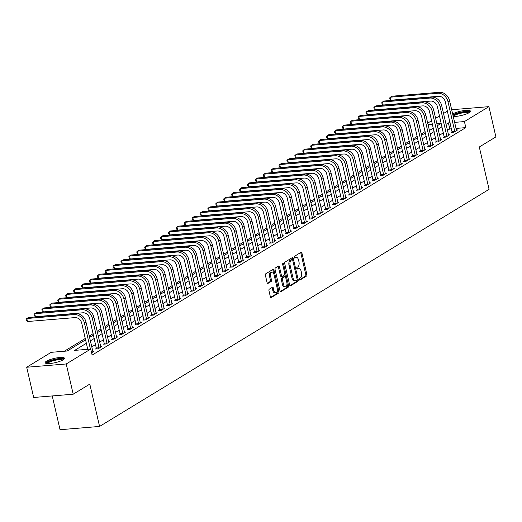 <?xml version="1.0" encoding="UTF-8"?>
<svg xmlns="http://www.w3.org/2000/svg" width="522" height="522" viewBox="0 0 522 522"><rect width="100%" height="100%" fill="white"/><g stroke="black" fill="none" stroke-linecap="round" stroke-linejoin="round"><path stroke-width="0.78" d="M299.308 279.505A0.874 0.47 85.3 0 0 299.817 280.112A0.874 0.47 85.3 0 0 299.935 280.073L306.531 276.06A1.246 0.672 85.3 0 0 306.877 274.494L301.944 253.124A1.246 0.672 85.3 0 0 301.22 252.257A1.246 0.672 85.3 0 0 301.05 252.315L294.454 256.328A0.874 0.47 85.3 0 0 294.212 257.424A0.874 0.47 85.3 0 0 294.721 258.031A0.874 0.47 85.3 0 0 294.839 257.992L295.693 257.47A4 2.153 85.3 0 1 296.242 257.287A4 2.153 85.3 0 1 298.558 260.06L298.969 261.842A4 2.153 85.3 0 1 297.86 266.853L297.005 267.368A0.874 0.47 85.3 0 0 296.764 268.465A0.874 0.47 85.3 0 0 297.266 269.071A0.874 0.47 85.3 0 0 297.39 269.032L298.238 268.51A4 2.153 85.3 0 1 298.786 268.328A4 2.153 85.3 0 1 301.103 271.101L301.514 272.882A4 2.153 85.3 0 1 300.404 277.893L299.556 278.415A0.874 0.47 85.3 0 0 299.308 279.505M46.497 361.191A9.925 2.179 167 0 1 57.152 357.831A9.925 2.179 167 0 1 64.506 358.275A9.925 2.179 167 0 1 63.169 359.815A9.925 2.179 167 0 1 52.513 363.181A9.925 2.179 167 0 1 45.16 362.738A9.925 2.179 167 0 1 46.497 361.191M452.626 113.972A9.925 2.179 167 0 1 463.262 110.684A9.925 2.179 167 0 1 470.446 111.153A9.925 2.179 167 0 1 469.108 112.7A9.925 2.179 167 0 1 453.194 116.439M269.313 289.168A1.246 0.672 85.3 0 0 268.967 290.734L270.35 296.731A1.246 0.672 85.3 0 0 271.075 297.599A1.246 0.672 85.3 0 0 271.244 297.54L278.572 293.083A1.246 0.672 85.3 0 0 278.918 291.517L273.985 270.142A1.246 0.672 85.3 0 0 273.26 269.274A1.246 0.672 85.3 0 0 273.091 269.332L265.763 273.796A1.246 0.672 85.3 0 0 265.417 275.355L267.088 282.598A1.246 0.672 85.3 0 0 267.812 283.466A1.246 0.672 85.3 0 0 267.988 283.407L271.12 281.502A1.246 0.672 85.3 0 0 271.466 279.936L270.637 276.347A3.341 1.801 85.3 0 1 272.021 272.008A3.341 1.801 85.3 0 1 273.959 274.324L277.208 288.392A3.341 1.801 85.3 0 1 275.818 292.731A3.341 1.801 85.3 0 1 273.887 290.415L273.345 288.072A1.246 0.672 85.3 0 0 272.621 287.204A1.246 0.672 85.3 0 0 272.451 287.263L269.313 289.168M451.647 109.737L488.918 106.651L495.9 136.894L479.3 146.995L489.075 189.336L99.571 426.441L89.797 384.107L73.204 394.208L66.222 363.971L26.694 367.24L51.195 352.324L67.221 350.999L85.569 339.829M488.918 106.651L464.417 121.567L454.564 122.383M86.365 343.28L74.698 350.379L90.724 349.055L92.12 355.104L465.813 127.616L464.417 121.567M90.724 349.055L66.222 363.971M289.658 284.979A1.246 0.672 85.3 0 0 290.376 285.847A1.246 0.672 85.3 0 0 290.552 285.788L297.873 281.332A1.246 0.672 85.3 0 0 298.219 279.766L293.286 258.397A1.246 0.672 85.3 0 0 292.561 257.529A1.246 0.672 85.3 0 0 292.392 257.581L285.071 262.044A1.246 0.672 85.3 0 0 284.718 263.61L289.658 284.979M288.222 287.204L280.901 291.661A1.246 0.672 85.3 0 1 280.725 291.72A1.246 0.672 85.3 0 1 280.001 290.852L275.068 269.482A1.246 0.672 85.3 0 1 275.414 267.916L278.552 266.011A1.246 0.672 85.3 0 1 278.722 265.952A1.246 0.672 85.3 0 1 279.446 266.82L281.449 275.486A1.246 0.672 85.3 0 0 282.167 276.353A1.246 0.672 85.3 0 0 282.343 276.295L284.418 275.029A1.246 0.672 85.3 0 0 284.764 273.463L282.683 264.439A0.874 0.47 85.3 0 1 283.048 263.303A0.874 0.47 85.3 0 1 283.55 263.91L288.568 285.638A1.246 0.672 85.3 0 1 288.222 287.204L287.152 287.296L280.281 291.478M465.813 127.616L455.96 128.432M451.523 128.797L449.788 128.941L447.4 130.396M443.432 132.81L439.498 135.205M435.531 137.625L431.59 140.02M427.622 142.434L423.688 144.829M419.721 147.243L415.786 149.644M411.819 152.059L407.878 154.453M403.911 156.868L399.976 159.262M396.009 161.676L392.074 164.078M388.107 166.492L384.172 168.887M380.205 171.301L376.264 173.702M372.297 176.116L368.362 178.511M364.395 180.925L360.461 183.32M356.493 185.734L352.552 188.135M348.585 190.55L344.651 192.944M340.683 195.358L336.749 197.753M332.782 200.174L328.84 202.569M324.873 204.983L320.939 207.378M316.971 209.792L313.037 212.193M309.07 214.607L305.129 217.002M301.161 219.416L297.227 221.811M293.26 224.232L289.325 226.626M285.358 229.041L281.417 231.435M277.45 233.849L273.515 236.251M269.548 238.665L265.613 241.06M261.646 243.474L257.705 245.869M253.738 248.283L249.803 250.684M245.836 253.098L241.901 255.493M237.934 257.907L233.993 260.308M230.026 262.723L226.091 265.117M222.124 267.532L218.189 269.926M214.222 272.34L210.281 274.742M206.314 277.156L202.379 279.551M198.412 281.965L194.478 284.359M190.51 286.78L186.569 289.175M182.602 291.589L178.668 293.984M174.7 296.398L170.766 298.799M166.799 301.214L162.864 303.608M158.897 306.022L154.956 308.417M150.988 310.838L147.054 313.233M143.087 315.647L139.152 318.042M135.185 320.456L131.244 322.857M127.277 325.271L123.342 327.666M119.375 330.08L115.44 332.475M111.473 334.889L107.532 337.29M103.565 339.705L99.63 342.099M95.663 344.513L91.728 346.908M452.143 131.864L451.112 132.49L453.781 132.268L457.579 129.958L456.339 130.063M444.242 136.673L443.211 137.306L445.879 137.084L449.67 134.774L448.437 134.872M436.333 141.488L435.302 142.114L437.978 141.893L441.769 139.583L440.529 139.687M428.431 146.297L427.401 146.923L430.069 146.708L433.867 144.398L432.627 144.496M420.53 151.112L419.499 151.739L422.167 151.517L425.959 149.207L424.725 149.312M412.621 155.921L411.59 156.548L414.266 156.326L418.057 154.016L416.817 154.12M404.72 160.73L403.689 161.363L406.357 161.141L410.155 158.832L408.915 158.929M396.818 165.546L395.787 166.172L398.456 165.95L402.247 163.64L401.013 163.745M388.91 170.355L387.879 170.981L390.554 170.759L394.345 168.456L393.105 168.554M381.008 175.164L379.977 175.797L382.646 175.575L386.443 173.265L385.203 173.369M373.106 179.979L372.075 180.605L374.744 180.384L378.535 178.074L377.302 178.178M365.198 184.788L364.167 185.414L366.842 185.199L370.633 182.889L369.393 182.987M357.296 189.603L356.265 190.23L358.934 190.008L362.731 187.698L361.492 187.803M349.394 194.412L348.363 195.039L351.032 194.817L354.829 192.507L353.59 192.611M341.492 199.221L340.455 199.854L343.13 199.632L346.921 197.323L345.681 197.427M333.584 204.037L332.553 204.663L335.222 204.441L339.019 202.131L337.78 202.236M325.682 208.846L324.651 209.472L327.32 209.257L331.118 206.947L329.878 207.045M317.781 213.661L316.743 214.288L319.418 214.066L323.209 211.756L321.97 211.86M309.872 218.47L308.841 219.096L311.51 218.875L315.308 216.565L314.068 216.669M301.97 223.279L300.94 223.912L303.608 223.69L307.406 221.38L306.166 221.478M294.069 228.094L293.038 228.721L295.706 228.499L299.498 226.189L298.258 226.294M286.16 232.903L285.129 233.53L287.805 233.314L291.596 231.005L290.356 231.102M278.259 237.719L277.228 238.345L279.896 238.123L283.694 235.813L282.454 235.918M270.357 242.528L269.326 243.154L271.995 242.932L275.786 240.622L274.546 240.727M262.449 247.337L261.418 247.97L264.093 247.748L267.884 245.438L266.644 245.536M254.547 252.152L253.516 252.778L256.185 252.557L259.982 250.247L258.742 250.351M246.645 256.961L245.614 257.587L248.283 257.366L252.074 255.062L250.841 255.16M238.737 261.77L237.706 262.403L240.381 262.181L244.172 259.871L242.932 259.976M230.835 266.585L229.804 267.212L232.473 266.99L236.27 264.68L235.03 264.784M222.933 271.394L221.902 272.021L224.571 271.805L228.362 269.496L227.129 269.593M215.025 276.21L213.994 276.836L216.669 276.614L220.46 274.304L219.22 274.409M207.123 281.019L206.092 281.645L208.761 281.423L212.558 279.113L211.319 279.218M199.221 285.828L198.19 286.461L200.859 286.239L204.65 283.929L203.417 284.033M191.313 290.643L190.282 291.269L192.957 291.048L196.748 288.738L195.509 288.842M183.411 295.452L182.38 296.078L185.049 295.863L188.847 293.553L187.607 293.651M175.509 300.267L174.478 300.894L177.147 300.672L180.938 298.362L179.705 298.467M167.601 305.076L166.57 305.703L169.245 305.481L173.036 303.171L171.797 303.275M159.699 309.885L158.668 310.518L161.337 310.296L165.135 307.987L163.895 308.084M151.798 314.701L150.767 315.327L153.435 315.105L157.226 312.795L155.993 312.9M143.889 319.51L142.858 320.136L145.534 319.921L149.325 317.611L148.085 317.709M135.988 324.325L134.957 324.952L137.625 324.73L141.423 322.42L140.183 322.524M128.086 329.134L127.055 329.76L129.724 329.539L133.521 327.229L132.281 327.333M120.184 333.943L119.146 334.576L121.822 334.354L125.613 332.044L124.373 332.142M112.276 338.758L111.245 339.385L113.913 339.163L117.711 336.853L116.471 336.958M104.374 343.567L103.343 344.194L106.012 343.972L109.809 341.662L108.569 341.766M96.472 348.376L95.435 349.009L98.11 348.787L101.901 346.477L100.661 346.582M92.759 351.391L93.999 351.286L91.578 352.761M425.123 131.596L421.189 133.991M417.222 136.405L413.28 138.8M409.313 141.214L405.379 143.615M401.411 146.03L397.477 148.424M393.51 150.838L389.569 153.233M385.601 155.654L381.667 158.049M377.7 160.463L373.765 162.857M369.798 165.272L365.857 167.673M361.89 170.087L357.955 172.482M353.988 174.896L350.053 177.291M346.086 179.712L342.145 182.106M338.178 184.52L334.243 186.915M330.276 189.329L326.341 191.731M322.374 194.145L318.433 196.54M314.466 198.954L310.531 201.348M306.564 203.763L302.63 206.164M298.662 208.578L294.721 210.973M290.754 213.387L286.819 215.788M282.852 218.203L278.918 220.597M274.95 223.011L271.009 225.406M267.042 227.82L263.108 230.222M259.14 232.636L255.206 235.03M251.239 237.445L247.304 239.839M243.337 242.26L239.396 244.655M235.429 247.069L231.494 249.464M227.527 251.878L223.592 254.279M219.625 256.693L215.684 259.088M211.717 261.502L207.782 263.897M203.815 266.318L199.88 268.713M195.913 271.127L191.972 273.521M188.005 275.936L184.07 278.337M180.103 280.751L176.168 283.146M172.201 285.56L168.26 287.955M164.293 290.369L160.358 292.77M156.391 295.184L152.457 297.579M148.489 299.993L144.548 302.388M140.581 304.809L136.647 307.204M132.679 309.618L128.745 312.012M124.778 314.427L120.836 316.828M116.869 319.242L112.935 321.637M108.968 324.051L105.033 326.446M101.066 328.867L97.125 331.261M93.157 333.675L89.223 336.07M85.256 338.484L64.304 351.241M52.246 395.944L60.043 429.71L99.571 426.441M73.204 394.208L33.676 397.477L26.694 367.24M427.694 123.133L431.629 120.732M435.596 118.318L439.537 115.923M443.504 113.509L447.439 111.114M437.305 125.711L440.914 123.512L436.875 123.844M432.431 124.216L428.027 124.582M89.536 337.414L93.471 335.02M97.438 332.605L101.372 330.204M105.34 327.79L109.281 325.395M113.248 322.981L117.182 320.586M121.15 318.166L125.084 315.771M129.051 313.357L132.993 310.962M136.96 308.548L140.894 306.146M144.862 303.732L148.796 301.338M152.763 298.923L156.698 296.529M160.665 294.114L164.606 291.713M168.573 289.299L172.508 286.904M176.475 284.49L180.41 282.089M184.377 279.675L188.318 277.28M192.285 274.866L196.22 272.471M200.187 270.057L204.122 267.655M208.089 265.241L212.03 262.847M215.997 260.432L219.932 258.038M223.899 255.617L227.833 253.222M231.801 250.808L235.742 248.413M239.709 245.999L243.643 243.598M247.611 241.184L251.545 238.789M255.512 236.375L259.454 233.98M263.421 231.559L267.355 229.165M271.323 226.75L275.257 224.356M279.224 221.941L283.165 219.54M287.133 217.126L291.067 214.731M295.034 212.317L298.969 209.922M302.936 207.508L306.877 205.107M310.844 202.693L314.779 200.298M318.746 197.884L322.681 195.482M326.648 193.068L330.589 190.674M334.556 188.259L338.491 185.865M342.458 183.45L346.393 181.049M350.36 178.635L354.301 176.24M358.268 173.826L362.203 171.431M366.17 169.011L370.105 166.616M374.072 164.202L378.006 161.807M381.973 159.393L385.915 156.992M389.882 154.577L393.816 152.183M397.784 149.768L401.718 147.374M405.685 144.953L409.626 142.558M413.594 140.144L417.528 137.749M421.495 135.335L425.43 132.934M429.397 130.52L433.338 128.125M450.127 122.748L448.391 122.892L446.003 124.347M442.036 126.761L438.102 129.162M434.134 131.577L430.193 133.971M426.226 136.386L422.291 138.78M418.324 141.194L414.39 143.596M410.422 146.01L406.481 148.405M402.514 150.819L398.58 153.214M394.612 155.634L390.678 158.029M386.711 160.443L382.776 162.838M378.809 165.252L374.868 167.653M370.901 170.068L366.966 172.462M362.999 174.877L359.064 177.271M355.097 179.692L351.156 182.087M347.189 184.501L343.254 186.896M339.287 189.31L335.352 191.711M331.385 194.125L327.444 196.52M323.477 198.934L319.542 201.329M315.575 203.743L311.641 206.144M307.673 208.559L303.732 210.953M299.765 213.367L295.83 215.762M291.863 218.183L287.929 220.578M283.961 222.992L280.02 225.387M276.053 227.801L272.119 230.202M268.151 232.616L264.217 235.011M260.25 237.425L256.309 239.82M252.341 242.241L248.407 244.635M244.44 247.05L240.505 249.444M236.538 251.858L232.597 254.26M228.629 256.674L224.695 259.069M220.728 261.483L216.793 263.878M212.826 266.292L208.885 268.693M204.918 271.107L200.983 273.502M197.016 275.916L193.081 278.317M189.114 280.732L185.173 283.126M181.206 285.541L177.271 287.935M173.304 290.349L169.369 292.751M165.402 295.165L161.468 297.56M157.5 299.974L153.559 302.368M149.592 304.789L145.658 307.184M141.69 309.598L137.756 311.993M133.789 314.407L129.847 316.808M125.88 319.223L121.946 321.617M117.979 324.031L114.044 326.426M110.077 328.847L106.136 331.242M102.168 333.656L98.234 336.051M94.267 338.465L90.332 340.866M449.788 128.941L448.391 122.892M298.786 268.328L297.723 268.419A4 2.153 85.3 0 0 297.175 268.602L298.238 268.51M296.242 257.287L295.171 257.372A4 2.153 85.3 0 0 294.623 257.561L295.693 257.47M299.426 279.825L305.461 276.151A1.246 0.672 85.3 0 0 305.807 274.585L300.874 253.209A1.246 0.672 85.3 0 0 300.6 252.589M292.516 259.786L292.216 258.481A1.246 0.672 85.3 0 0 291.942 257.861M289.932 285.599L296.803 281.417A1.246 0.672 85.3 0 0 297.148 279.851L297.077 279.538M296.809 280.086A0.874 0.47 85.3 0 0 297.051 278.989L292.718 260.23A0.874 0.47 85.3 0 0 292.209 259.623A0.874 0.47 85.3 0 0 292.092 259.662L291.191 260.21A4 2.153 85.3 0 0 290.082 265.215L293.044 278.043A4 2.153 85.3 0 0 295.361 280.816A4 2.153 85.3 0 0 295.909 280.634L296.809 280.086M291.269 259.728A0.874 0.47 85.3 0 0 291.145 259.708A0.874 0.47 85.3 0 0 291.022 259.747L292.092 259.662M295.361 280.816L294.291 280.901A4 2.153 85.3 0 1 291.974 278.128L289.012 265.307A4 2.153 85.3 0 1 290.121 260.295L291.022 259.747M281.273 276.386A1.246 0.672 85.3 0 1 281.104 276.445A1.246 0.672 85.3 0 1 280.379 275.577L278.376 266.905A1.246 0.672 85.3 0 0 278.102 266.285M284.823 274.122L285.475 276.954M286.989 283.518L287.498 285.73L288.568 285.638M283.524 284.483A3.341 1.801 85.3 0 0 285.456 286.8A3.341 1.801 85.3 0 0 286.846 282.461L285.697 277.502A1.246 0.672 85.3 0 0 284.973 276.634A1.246 0.672 85.3 0 0 284.803 276.693L282.722 277.958A1.246 0.672 85.3 0 0 282.376 279.524L283.524 284.483L282.454 284.568A3.341 1.801 85.3 0 0 284.392 286.885L285.456 286.8M284.085 276.751A1.246 0.672 85.3 0 0 283.909 276.725A1.246 0.672 85.3 0 0 283.733 276.784L284.803 276.693M282.454 284.568L281.312 279.609A1.246 0.672 85.3 0 1 281.658 278.05L283.733 276.784M287.152 287.296A1.246 0.672 85.3 0 0 287.498 285.73M275.818 292.731L274.755 292.822A3.341 1.801 85.3 0 1 272.817 290.506L272.275 288.157A1.246 0.672 85.3 0 0 272.001 287.537M272.021 272.008L270.951 272.092A3.341 1.801 85.3 0 0 269.567 276.432L270.637 276.347M267.368 283.224L270.05 281.593A1.246 0.672 85.3 0 0 270.396 280.027L269.567 276.432M273.639 273.371L272.915 270.233A1.246 0.672 85.3 0 0 272.641 269.606M270.631 297.351L277.502 293.168A1.246 0.672 85.3 0 0 277.848 291.602L277.352 289.456M456.548 130.591L449.559 100.694L447.98 101.66L454.812 131.642M452.15 132.405L445.305 101.881A6.362 5.174 -121.3 0 0 438.571 96.276L391.082 100.204L389.96 99.121L389.68 97.914L390.384 97.177L437.873 93.249A9.546 7.765 58.7 0 1 447.98 101.66M391.082 100.204L390.384 97.177L391.963 96.218L439.452 92.29A9.546 7.765 58.7 0 1 449.559 100.694M452.137 131.466L454.806 131.244M448.639 135.4L441.658 105.509L440.072 106.468L446.91 136.457M444.248 137.214L437.403 106.69A6.362 5.174 -121.3 0 0 430.663 101.085L383.181 105.013L382.052 103.93L381.771 102.723L382.482 101.992L429.965 98.064A9.546 7.765 58.7 0 1 440.072 106.468M383.181 105.013L382.482 101.992L384.062 101.027L431.55 97.099A9.546 7.765 58.7 0 1 441.658 105.509M444.235 136.275L446.904 136.053M440.738 140.209L433.749 110.318L432.17 111.284L439.009 141.266M436.346 142.03L429.502 111.506A6.362 5.174 -121.3 0 0 422.761 105.894L375.272 109.822L374.15 108.746L373.869 107.532L374.574 106.801L422.063 102.873A9.546 7.765 58.7 0 1 432.17 111.284M375.272 109.822L374.574 106.801L376.153 105.835L423.642 101.907A9.546 7.765 58.7 0 1 433.749 110.318M436.327 141.084L439.002 140.862M432.836 145.025L425.848 115.134L424.269 116.093L431.1 146.075M428.438 146.839L421.593 116.315A6.362 5.174 -121.3 0 0 414.859 110.71L367.371 114.638L366.248 113.555L365.968 112.347L366.672 111.61L414.161 107.682A9.546 7.765 58.7 0 1 424.269 116.093M367.371 114.638L366.672 111.61L368.251 110.651L415.74 106.723A9.546 7.765 58.7 0 1 425.848 115.134M428.425 145.899L431.094 145.677M424.928 149.834L417.946 119.943L416.36 120.902L423.198 150.891M420.536 151.654L413.692 121.124A6.362 5.174 -121.3 0 0 406.951 115.519L359.469 119.447L358.34 118.37L358.066 117.156L358.771 116.426L406.253 112.498A9.546 7.765 58.7 0 1 416.36 120.902M359.469 119.447L358.771 116.426L360.35 115.46L407.839 111.532A9.546 7.765 58.7 0 1 417.946 119.943M420.523 150.708L423.192 150.486M452.985 115.545A8.587 1.886 167 0 1 460.097 112.635A8.587 1.886 167 0 1 468.299 111.806A8.587 1.886 167 0 1 469.382 112.53M468.723 112.922A7.954 1.742 -13 0 0 467.901 112.602A7.954 1.742 -13 0 0 459.588 113.548A7.954 1.742 -13 0 0 453.429 116.452M470.276 111.734A9.859 2.166 -13 0 0 469.382 111.427A9.859 2.166 -13 0 0 452.855 114.964M46.726 363.501A8.587 1.886 167 0 1 47.848 362.066A8.587 1.886 167 0 1 57.283 359.123A8.587 1.886 167 0 1 63.436 359.645M62.784 360.036A7.954 1.742 -13 0 0 56.441 360.036A7.954 1.742 -13 0 0 48.52 362.627A7.954 1.742 -13 0 0 47.482 363.566M64.336 358.849A9.859 2.166 -13 0 0 56.337 358.992A9.859 2.166 -13 0 0 46.778 362.157A9.859 2.166 -13 0 0 45.571 363.181M417.026 154.649L410.038 124.751L408.458 125.717L415.297 155.7M412.634 156.463L405.79 125.939A6.362 5.174 -121.3 0 0 399.049 120.334L351.56 124.262L350.438 123.179L350.158 121.972L350.862 121.234L398.351 117.306A9.546 7.765 58.7 0 1 408.458 125.717M351.56 124.262L350.862 121.234L352.448 120.275L399.93 116.347A9.546 7.765 58.7 0 1 410.038 124.751M412.615 155.517L415.29 155.302M409.124 159.458L402.136 129.567L400.557 130.526L407.388 160.508M404.733 161.272L397.881 130.748A6.362 5.174 -121.3 0 0 391.148 125.143L343.659 129.071L342.536 127.988L342.256 126.781L342.961 126.05L390.449 122.115A9.546 7.765 58.7 0 1 400.557 130.526M343.659 129.071L342.961 126.05L344.54 125.084L392.029 121.156A9.546 7.765 58.7 0 1 402.136 129.567M404.713 160.332L407.382 160.11M401.216 164.267L394.234 134.376L392.648 135.342L399.487 165.324M396.824 166.087L389.98 135.563A6.362 5.174 -121.3 0 0 383.239 129.952L335.757 133.88L334.628 132.803L334.354 131.59L335.059 130.859L382.541 126.931A9.546 7.765 58.7 0 1 392.648 135.342M335.757 133.88L335.059 130.859L336.638 129.893L384.127 125.965A9.546 7.765 58.7 0 1 394.234 134.376M396.811 165.141L399.48 164.919M393.314 169.082L386.326 139.191L384.747 140.15L391.585 170.133M388.923 170.896L382.078 140.372A6.362 5.174 -121.3 0 0 375.338 134.767L327.849 138.695L326.726 137.612L326.446 136.405L327.15 135.668L374.639 131.74A9.546 7.765 58.7 0 1 384.747 140.15M327.849 138.695L327.15 135.668L328.736 134.709L376.218 130.781A9.546 7.765 58.7 0 1 386.326 139.191M388.903 169.957L391.578 169.735M385.412 173.891L378.424 144L376.845 144.959L383.677 174.948M381.021 175.712L374.17 145.181A6.362 5.174 -121.3 0 0 367.436 139.576L319.947 143.504L318.825 142.421L318.544 141.214L319.249 140.483L366.738 136.555A9.546 7.765 58.7 0 1 376.845 144.959M319.947 143.504L319.249 140.483L320.828 139.518L368.317 135.589A9.546 7.765 58.7 0 1 378.424 144M381.001 174.766L383.67 174.544M377.504 178.707L370.522 148.809L368.937 149.775L375.775 179.757M373.113 180.521L366.268 149.997A6.362 5.174 -121.3 0 0 359.527 144.385L312.045 148.32L310.916 147.237L310.642 146.023L311.347 145.292L358.829 141.364A9.546 7.765 58.7 0 1 368.937 149.775M312.045 148.32L311.347 145.292L312.926 144.333L360.415 140.405A9.546 7.765 58.7 0 1 370.522 148.809M373.099 179.575L375.768 179.359M369.602 183.516L362.614 153.625L361.035 154.584L367.873 184.566M365.211 185.33L358.366 154.806A6.362 5.174 -121.3 0 0 351.626 149.201L304.137 153.129L303.014 152.046L302.734 150.838L303.439 150.101L350.928 146.173A9.546 7.765 58.7 0 1 361.035 154.584M304.137 153.129L303.439 150.101L305.024 149.142L352.507 145.214A9.546 7.765 58.7 0 1 362.614 153.625M365.191 184.39L367.866 184.168M361.7 188.325L354.712 158.434L353.133 159.399L359.965 189.382M357.309 190.145L350.458 159.615A6.362 5.174 -121.3 0 0 343.724 154.01L296.235 157.938L295.113 156.861L294.832 155.647L295.537 154.917L343.026 150.988A9.546 7.765 58.7 0 1 353.133 159.399M296.235 157.938L295.537 154.917L297.116 153.951L344.605 150.023A9.546 7.765 58.7 0 1 354.712 158.434M357.289 189.199L359.958 188.977M353.792 193.14L346.81 163.249L345.225 164.208L352.063 194.191M349.401 194.954L342.556 164.43A6.362 5.174 -121.3 0 0 335.816 158.825L288.333 162.753L287.204 161.67L286.93 160.463L287.635 159.725L335.117 155.797A9.546 7.765 58.7 0 1 345.225 164.208M288.333 162.753L287.635 159.725L289.214 158.766L336.703 154.838A9.546 7.765 58.7 0 1 346.81 163.249M349.388 194.014L352.056 193.792M345.89 197.949L338.902 168.058L337.323 169.017L344.161 199.006M341.499 199.763L334.654 169.239A6.362 5.174 -121.3 0 0 327.914 163.634L280.425 167.562L279.303 166.479L279.022 165.272L279.727 164.541L327.216 160.613A9.546 7.765 58.7 0 1 337.323 169.017M280.425 167.562L279.727 164.541L281.312 163.575L328.795 159.647A9.546 7.765 58.7 0 1 338.902 168.058M341.479 198.823L344.155 198.601M337.988 202.758L331 172.867L329.421 173.833L336.259 203.815M333.597 204.578L326.746 174.054A6.362 5.174 -121.3 0 0 320.012 168.443L272.523 172.371L271.401 171.294L271.12 170.081L271.825 169.35L319.314 165.422A9.546 7.765 58.7 0 1 329.421 173.833M272.523 172.371L271.825 169.35L273.404 168.391L320.893 164.456A9.546 7.765 58.7 0 1 331 172.867M333.578 203.632L336.246 203.41M330.08 207.573L323.098 177.682L321.513 178.641L328.351 208.624M325.689 209.387L318.844 178.863A6.362 5.174 -121.3 0 0 312.104 173.258L264.621 177.186L263.493 176.103L263.218 174.896L263.923 174.159L311.406 170.231A9.546 7.765 58.7 0 1 321.513 178.641M264.621 177.186L263.923 174.159L265.502 173.2L312.991 169.272A9.546 7.765 58.7 0 1 323.098 177.682M325.676 208.448L328.345 208.226M322.178 212.382L315.19 182.491L313.611 183.457L320.449 213.439M317.787 214.203L310.942 183.672A6.362 5.174 -121.3 0 0 304.202 178.067L256.713 181.995L255.591 180.919L255.31 179.705L256.015 178.974L303.504 175.046A9.546 7.765 58.7 0 1 313.611 183.457M256.713 181.995L256.015 178.974L257.6 178.009L305.083 174.08A9.546 7.765 58.7 0 1 315.19 182.491M317.767 213.257L320.443 213.035M314.277 217.198L307.288 187.3L305.709 188.266L312.547 218.248M309.885 219.012L303.034 188.488A6.362 5.174 -121.3 0 0 296.3 182.883L248.811 186.811L247.689 185.728L247.408 184.52L248.113 183.783L295.602 179.855A9.546 7.765 58.7 0 1 305.709 188.266M248.811 186.811L248.113 183.783L249.692 182.824L297.181 178.896A9.546 7.765 58.7 0 1 307.288 187.3M309.866 218.065L312.534 217.85M306.368 222.007L299.387 192.116L297.801 193.075L304.639 223.064M301.977 223.821L295.132 193.297A6.362 5.174 -121.3 0 0 288.398 187.692L240.91 191.62L239.781 190.537L239.507 189.329L240.211 188.599L287.7 184.671A9.546 7.765 58.7 0 1 297.801 193.075M240.91 191.62L240.211 188.599L241.79 187.633L289.279 183.705A9.546 7.765 58.7 0 1 299.387 192.116M301.964 222.881L304.633 222.659M298.467 226.816L291.478 196.924L289.899 197.89L296.737 227.873M294.075 228.636L287.231 198.112A6.362 5.174 -121.3 0 0 280.49 192.501L233.001 196.429L231.879 195.352L231.598 194.138L232.303 193.408L279.792 189.479A9.546 7.765 58.7 0 1 289.899 197.89M233.001 196.429L232.303 193.408L233.889 192.442L281.371 188.514A9.546 7.765 58.7 0 1 291.478 196.924M294.062 227.69L296.731 227.468M290.565 231.631L283.577 201.74L281.997 202.699L288.836 232.681M286.173 233.445L279.322 202.921A6.362 5.174 -121.3 0 0 272.588 197.316L225.099 201.244L223.977 200.161L223.697 198.954L224.401 198.216L271.89 194.288A9.546 7.765 58.7 0 1 281.997 202.699M225.099 201.244L224.401 198.216L225.98 197.257L273.469 193.329A9.546 7.765 58.7 0 1 283.577 201.74M286.154 232.505L288.829 232.283M282.663 236.44L275.675 206.549L274.089 207.508L280.927 237.497M278.265 238.26L271.42 207.73A6.362 5.174 -121.3 0 0 264.687 202.125L217.198 206.053L216.075 204.97L215.795 203.763L216.499 203.032L263.988 199.104A9.546 7.765 58.7 0 1 274.089 207.508M217.198 206.053L216.499 203.032L218.079 202.066L265.567 198.138A9.546 7.765 58.7 0 1 275.675 206.549M278.252 237.314L280.921 237.092M274.755 241.255L267.766 211.358L266.187 212.323L273.026 242.306M270.363 243.069L263.519 212.545A6.362 5.174 -121.3 0 0 256.778 206.94L209.289 210.868L208.167 209.785L207.887 208.578L208.591 207.841L256.08 203.913A9.546 7.765 58.7 0 1 266.187 212.323M209.289 210.868L208.591 207.841L210.177 206.882L257.659 202.954A9.546 7.765 58.7 0 1 267.766 211.358M270.35 242.123L273.019 241.908M266.853 246.064L259.865 216.173L258.286 217.132L265.124 247.115M262.462 247.878L255.617 217.354A6.362 5.174 -121.3 0 0 248.877 211.749L201.388 215.677L200.265 214.594L199.985 213.387L200.689 212.65L248.178 208.722A9.546 7.765 58.7 0 1 258.286 217.132M201.388 215.677L200.689 212.65L202.268 211.691L249.757 207.763A9.546 7.765 58.7 0 1 259.865 216.173M262.442 246.939L265.117 246.717M258.951 250.873L251.963 220.982L250.384 221.948L257.215 251.93M254.553 252.694L247.709 222.17A6.362 5.174 -121.3 0 0 240.975 216.558L193.486 220.486L192.364 219.41L192.083 218.196L192.788 217.465L240.277 213.537A9.546 7.765 58.7 0 1 250.384 221.948M193.486 220.486L192.788 217.465L194.367 216.499L241.856 212.571A9.546 7.765 58.7 0 1 251.963 220.982M254.54 251.748L257.209 251.526M251.043 255.689L244.055 225.798L242.476 226.757L249.314 256.739M246.652 257.503L239.807 226.979A6.362 5.174 -121.3 0 0 233.066 221.374L185.578 225.302L184.455 224.219L184.175 223.011L184.886 222.274L232.368 218.346A9.546 7.765 58.7 0 1 242.476 226.757M185.578 225.302L184.886 222.274L186.465 221.315L233.954 217.387A9.546 7.765 58.7 0 1 244.055 225.798M246.638 256.563L249.307 256.341M243.141 260.498L236.153 230.607L234.574 231.566L241.412 261.555M238.75 262.318L231.905 231.788A6.362 5.174 -121.3 0 0 225.165 226.183L177.676 230.111L176.553 229.027L176.273 227.82L176.978 227.09L224.467 223.162A9.546 7.765 58.7 0 1 234.574 231.566M177.676 230.111L176.978 227.09L178.557 226.124L226.046 222.196A9.546 7.765 58.7 0 1 236.153 230.607M238.73 261.372L241.405 261.15M235.239 265.313L228.251 235.415L226.672 236.381L233.504 266.364M230.841 267.127L223.997 236.603A6.362 5.174 -121.3 0 0 217.263 230.992L169.774 234.92L168.652 233.843L168.371 232.629L169.076 231.898L216.565 227.97A9.546 7.765 58.7 0 1 226.672 236.381M169.774 234.92L169.076 231.898L170.655 230.939L218.144 227.011A9.546 7.765 58.7 0 1 228.251 235.415M230.828 266.181L233.497 265.966M227.331 270.122L220.349 240.231L218.764 241.19L225.602 271.172M222.94 271.936L216.095 241.412A6.362 5.174 -121.3 0 0 209.355 235.807L161.872 239.735L160.743 238.652L160.463 237.445L161.174 236.707L208.656 232.779A9.546 7.765 58.7 0 1 218.764 241.19M161.872 239.735L161.174 236.707L162.753 235.748L210.242 231.82A9.546 7.765 58.7 0 1 220.349 240.231M222.927 270.996L225.595 270.774M219.429 274.931L212.441 245.04L210.862 246.006L217.7 275.988M215.038 276.751L208.193 246.221A6.362 5.174 -121.3 0 0 201.453 240.616L153.964 244.544L152.842 243.467L152.561 242.254L153.266 241.523L200.755 237.595A9.546 7.765 58.7 0 1 210.862 246.006M153.964 244.544L153.266 241.523L154.845 240.557L202.334 236.629A9.546 7.765 58.7 0 1 212.441 245.04M215.018 275.805L217.694 275.583M211.527 279.746L204.539 249.849L202.96 250.814L209.792 280.797M207.13 281.56L200.285 251.036A6.362 5.174 -121.3 0 0 193.551 245.431L146.062 249.359L144.94 248.276L144.659 247.069L145.364 246.332L192.853 242.404A9.546 7.765 58.7 0 1 202.96 250.814M146.062 249.359L145.364 246.332L146.943 245.373L194.432 241.445A9.546 7.765 58.7 0 1 204.539 249.849M207.117 280.621L209.785 280.399M203.619 284.555L196.637 254.664L195.052 255.623L201.89 285.612M199.228 286.369L192.383 255.845A6.362 5.174 -121.3 0 0 185.643 250.24L138.16 254.168L137.032 253.085L136.757 251.878L137.462 251.147L184.945 247.219A9.546 7.765 58.7 0 1 195.052 255.623M138.16 254.168L137.462 251.147L139.041 250.182L186.53 246.253A9.546 7.765 58.7 0 1 196.637 254.664M199.215 285.43L201.883 285.208M195.717 289.364L188.729 259.473L187.15 260.439L193.988 290.421M191.326 291.185L184.481 260.661A6.362 5.174 -121.3 0 0 177.741 255.049L130.252 258.977L129.13 257.901L128.849 256.687L129.554 255.956L177.043 252.028A9.546 7.765 58.7 0 1 187.15 260.439M130.252 258.977L129.554 255.956L131.139 254.997L178.622 251.062A9.546 7.765 58.7 0 1 188.729 259.473M191.306 290.239L193.982 290.017M187.816 294.18L180.827 264.289L179.248 265.248L186.08 295.23M183.424 295.994L176.573 265.47A6.362 5.174 -121.3 0 0 169.839 259.865L122.35 263.793L121.228 262.71L120.947 261.502L121.652 260.765L169.141 256.837A9.546 7.765 58.7 0 1 179.248 265.248M122.35 263.793L121.652 260.765L123.231 259.806L170.72 255.878A9.546 7.765 58.7 0 1 180.827 264.289M183.405 295.054L186.073 294.832M179.907 298.989L172.926 269.098L171.34 270.063L178.178 300.046M175.516 300.809L168.671 270.279A6.362 5.174 -121.3 0 0 161.931 264.674L114.448 268.602L113.32 267.525L113.046 266.311L113.75 265.581L161.233 261.652A9.546 7.765 58.7 0 1 171.34 270.063M114.448 268.602L113.75 265.581L115.329 264.615L162.818 260.687A9.546 7.765 58.7 0 1 172.926 269.098M175.503 299.863L178.172 299.641M172.006 303.804L165.017 273.906L163.438 274.872L170.276 304.855M167.614 305.618L160.769 275.094A6.362 5.174 -121.3 0 0 154.029 269.489L106.54 273.417L105.418 272.334L105.137 271.127L105.842 270.389L153.331 266.461A9.546 7.765 58.7 0 1 163.438 274.872M106.54 273.417L105.842 270.389L107.428 269.43L154.91 265.502A9.546 7.765 58.7 0 1 165.017 273.906M167.595 304.672L170.27 304.457M164.104 308.613L157.115 278.722L155.536 279.681L162.368 309.663M159.712 310.427L152.861 279.903A6.362 5.174 -121.3 0 0 146.127 274.298L98.638 278.226L97.516 277.143L97.236 275.936L97.94 275.205L145.429 271.277A9.546 7.765 58.7 0 1 155.536 279.681M98.638 278.226L97.94 275.205L99.519 274.239L147.008 270.311A9.546 7.765 58.7 0 1 157.115 278.722M159.693 309.487L162.362 309.265M156.195 313.422L149.214 283.531L147.628 284.497L154.466 314.479M151.804 315.242L144.959 284.718A6.362 5.174 -121.3 0 0 138.219 279.107L90.737 283.035L89.608 281.958L89.334 280.745L90.038 280.014L137.521 276.086A9.546 7.765 58.7 0 1 147.628 284.497M90.737 283.035L90.038 280.014L91.618 279.048L139.106 275.12A9.546 7.765 58.7 0 1 149.214 283.531M151.791 314.296L154.46 314.074M148.294 318.237L141.305 288.346L139.726 289.305L146.565 319.288M143.902 320.051L137.058 289.527A6.362 5.174 -121.3 0 0 130.317 283.922L82.828 287.85L81.706 286.767L81.425 285.56L82.13 284.823L129.619 280.895A9.546 7.765 58.7 0 1 139.726 289.305M82.828 287.85L82.13 284.823L83.716 283.864L131.198 279.936A9.546 7.765 58.7 0 1 141.305 288.346M143.883 319.112L146.558 318.89M140.392 323.046L133.404 293.155L131.825 294.114L138.656 324.103M136.001 324.867L129.149 294.336A6.362 5.174 -121.3 0 0 122.416 288.731L74.927 292.659L73.804 291.576L73.524 290.369L74.228 289.638L121.717 285.71A9.546 7.765 58.7 0 1 131.825 294.114M74.927 292.659L74.228 289.638L75.807 288.673L123.296 284.744A9.546 7.765 58.7 0 1 133.404 293.155M135.981 323.921L138.65 323.699M132.484 327.862L125.502 297.964L123.916 298.93L130.754 328.912M128.092 329.676L121.248 299.152A6.362 5.174 -121.3 0 0 114.507 293.547L67.025 297.475L65.896 296.392L65.622 295.178L66.327 294.447L113.809 290.519A9.546 7.765 58.7 0 1 123.916 298.93M67.025 297.475L66.327 294.447L67.906 293.488L115.395 289.56A9.546 7.765 58.7 0 1 125.502 297.964M128.079 328.729L130.748 328.514M124.582 332.671L117.594 302.78L116.014 303.739L122.853 333.721M120.19 334.485L113.346 303.961A6.362 5.174 -121.3 0 0 106.605 298.356L59.116 302.284L57.994 301.201L57.714 299.993L58.418 299.256L105.907 295.328A9.546 7.765 58.7 0 1 116.014 303.739M59.116 302.284L58.418 299.256L60.004 298.297L107.486 294.369A9.546 7.765 58.7 0 1 117.594 302.78M120.171 333.545L122.846 333.323M116.68 337.48L109.692 307.588L108.113 308.554L114.951 338.537M112.289 339.3L105.437 308.77A6.362 5.174 -121.3 0 0 98.704 303.165L51.215 307.093L50.092 306.016L49.812 304.802L50.517 304.072L98.005 300.143A9.546 7.765 58.7 0 1 108.113 308.554M51.215 307.093L50.517 304.072L52.096 303.106L99.585 299.178A9.546 7.765 58.7 0 1 109.692 307.588M112.269 338.354L114.938 338.132M108.772 342.295L101.79 312.404L100.204 313.363L107.043 343.346M104.38 344.109L97.536 313.585A6.362 5.174 -121.3 0 0 90.795 307.98L43.313 311.908L42.184 310.825L41.91 309.618L42.615 308.88L90.097 304.952A9.546 7.765 58.7 0 1 100.204 313.363M43.313 311.908L42.615 308.88L44.194 307.921L91.683 303.993A9.546 7.765 58.7 0 1 101.79 312.404M104.367 343.169L107.036 342.947M100.87 347.104L93.882 317.213L92.303 318.172L99.141 348.161M96.479 348.918L89.634 318.394A6.362 5.174 -121.3 0 0 82.894 312.789L35.405 316.717L34.282 315.634L34.002 314.427L34.706 313.696L82.195 309.768A9.546 7.765 58.7 0 1 92.303 318.172M35.405 316.717L34.706 313.696L36.292 312.73L83.774 308.802A9.546 7.765 58.7 0 1 93.882 317.213M96.459 347.978L99.134 347.756M92.968 351.919L85.98 322.022L84.401 322.988L90.423 349.081M87.755 349.303L81.726 323.209A6.362 5.174 -121.3 0 0 74.992 317.598L27.503 321.526L26.381 320.449L26.1 319.236L26.805 318.505L74.294 314.577A9.546 7.765 58.7 0 1 84.401 322.988M27.503 321.526L26.805 318.505L28.384 317.546L75.873 313.618A9.546 7.765 58.7 0 1 85.98 322.022M300.874 253.209L301.944 253.124M305.807 274.585L306.877 274.494M305.461 276.151L306.531 276.06M292.216 258.481L293.286 258.397M297.148 279.851L298.219 279.766M296.803 281.417L297.873 281.332M290.199 285.815L290.552 285.788M290.121 260.295L291.191 260.21M289.012 265.307L290.082 265.215M291.974 278.128L293.044 278.043M280.549 291.694L280.901 291.661M278.376 266.905L279.446 266.82M280.379 275.577L281.449 275.486M282.643 263.988L283.55 263.91M281.658 278.05L282.722 277.958M281.312 279.609L282.376 279.524M272.275 288.157L273.345 288.072M272.817 290.506L273.887 290.415M270.396 280.027L271.466 279.936M270.05 281.593L271.12 281.502M267.636 283.439L267.988 283.407M272.915 270.233L273.985 270.142M277.848 291.602L278.918 291.517M277.502 293.168L278.572 293.083M270.898 297.566L271.244 297.54M439.452 92.29L437.873 93.249M431.55 97.099L429.965 98.064M423.642 101.907L422.063 102.873M415.74 106.723L414.161 107.682M407.839 111.532L406.253 112.498M399.93 116.347L398.351 117.306M392.029 121.156L390.449 122.115M384.127 125.965L382.541 126.931M376.218 130.781L374.639 131.74M368.317 135.589L366.738 136.555M360.415 140.405L358.829 141.364M352.507 145.214L350.928 146.173M344.605 150.023L343.026 150.988M336.703 154.838L335.117 155.797M328.795 159.647L327.216 160.613M320.893 164.456L319.314 165.422M312.991 169.272L311.406 170.231M305.083 174.08L303.504 175.046M297.181 178.896L295.602 179.855M289.279 183.705L287.7 184.671M281.371 188.514L279.792 189.479M273.469 193.329L271.89 194.288M265.567 198.138L263.988 199.104M257.659 202.954L256.08 203.913M249.757 207.763L248.178 208.722M241.856 212.571L240.277 213.537M233.954 217.387L232.368 218.346M226.046 222.196L224.467 223.162M218.144 227.011L216.565 227.97M210.242 231.82L208.656 232.779M202.334 236.629L200.755 237.595M194.432 241.445L192.853 242.404M186.53 246.253L184.945 247.219M178.622 251.062L177.043 252.028M170.72 255.878L169.141 256.837M162.818 260.687L161.233 261.652M154.91 265.502L153.331 266.461M147.008 270.311L145.429 271.277M139.106 275.12L137.521 276.086M131.198 279.936L129.619 280.895M123.296 284.744L121.717 285.71M115.395 289.56L113.809 290.519M107.486 294.369L105.907 295.328M99.585 299.178L98.005 300.143M91.683 303.993L90.097 304.952M83.774 308.802L82.195 309.768M75.873 313.618L74.294 314.577M291.145 259.708L292.209 259.623M281.104 276.445L282.167 276.353M283.909 276.725L284.973 276.634"/></g></svg>
